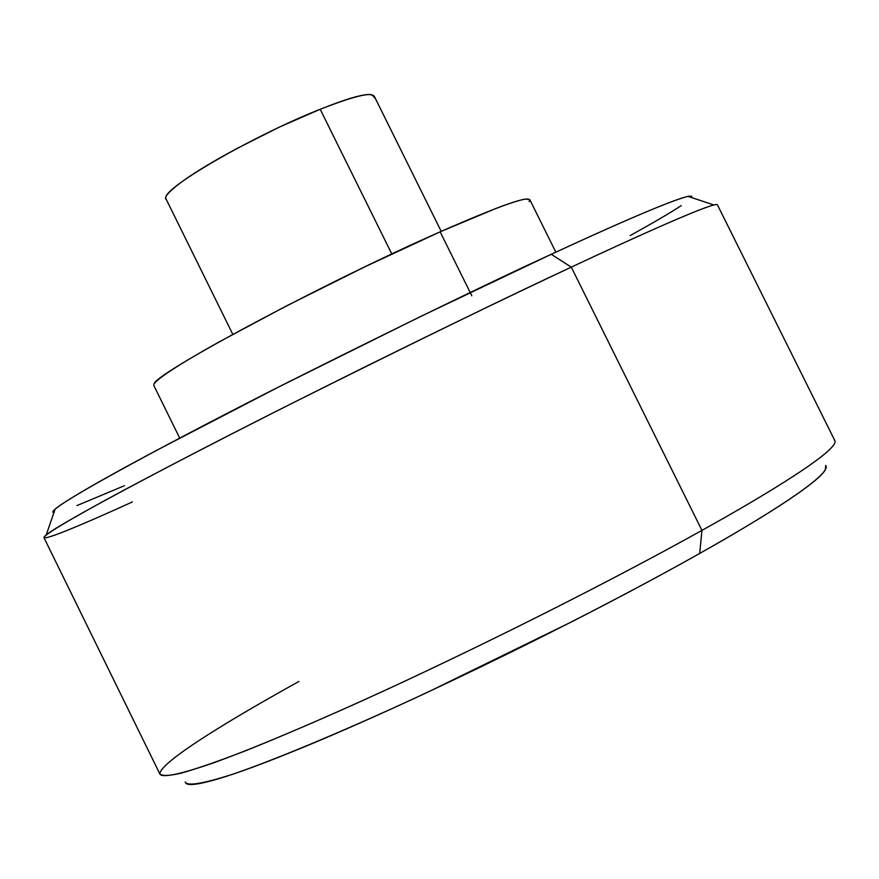 <?xml version="1.0" encoding="UTF-8"?>
<svg xmlns="http://www.w3.org/2000/svg" width="879" height="879" viewBox="0 0 879 879"><rect width="100%" height="100%" fill="white"/><g stroke="black" fill="none" stroke-linecap="round" stroke-linejoin="round"><path stroke-width="1.32" d="M471.825 295.783L440.137 231.825C323.977 282.961 154.078 373.982 154.089 383.98M391.814 253.987L320.198 109.271C255.339 134.795 164.999 186.82 165.922 197.434M132.41 501.931C82.747 524.543 32.973 545.727 46.224 534.926C58.475 524.159 171.185 464.024 293.267 402.714C417.899 340.492 510.567 295.311 571.284 267.15L701.947 530.378L571.284 267.15C510.633 295.586 402.208 347.677 272.424 413.229C216.849 441.39 167.417 466.991 124.148 490.042C70.749 518.731 43.675 535.047 43.95 537.629L160.044 774.333C163.044 777.893 180.613 774.157 212.762 763.137C259.162 746.425 330.724 715.682 404.604 681.291C536.597 619.453 643.263 563.12 701.947 530.378L699.684 553.44C661.612 574.888 618.717 597.797 571.009 622.156L428.436 691.85C381.321 713.825 339.426 732.383 302.739 747.513C266.326 762.5 238.143 772.949 218.201 778.849C198.467 784.65 187.601 785.991 185.612 782.87L185.238 781.991C187.062 786.386 202.906 783.793 232.781 774.212C276.083 759.423 344.107 730.79 414.767 698.201C541.145 639.472 643.648 585.04 699.684 553.44L701.947 530.378C642.648 563.461 533.663 620.992 399.791 683.532C342.403 710.111 291.103 732.482 245.889 750.655C218.827 761.082 197.237 768.598 181.096 773.19C168.438 776.025 161.351 776.146 159.846 773.575C161.802 760.06 241.143 713.462 298.948 681.445M691.564 197.555L691.443 196.149L688.048 196.391C670.688 200.214 606.829 228.518 551.232 254.306C493.657 280.599 406.208 323.109 288.872 381.816C173.965 439.742 67.276 497.646 55.102 509.205L52.828 511.809L53.894 512.71L52.784 512.138C52.399 510.424 60.904 504.337 78.308 493.899C95.91 483.351 121.994 468.837 156.583 450.345L278.182 387.232L419.92 316.825L551.232 254.306L571.284 267.15L551.232 254.306C590.49 236.132 621.947 222.079 645.615 212.158C669.051 202.335 683.554 197.017 689.125 196.193L691.696 196.226L691.586 197.566M630.177 235.583C653.482 222.673 670.501 212.685 681.236 205.62M76.989 505.568L124.433 485.713M834.446 440.17C842.456 448.213 767.554 493.998 701.947 530.378C765.972 494.855 838.797 450.487 834.918 440.786L717.396 204.785C714.704 201.324 637.33 236.11 571.284 267.15C629.946 239.604 696.783 209.356 713.869 204.95L688.048 196.391M825.722 465.409L825.337 469.804C822.173 475.506 809.955 485.516 788.683 499.81C767.18 514.237 737.514 532.114 699.684 553.44C761.577 518.764 832.765 474.517 825.7 465.463M374.641 96.987L370.751 94.547C363.181 93.91 346.326 98.822 320.198 109.271L279.72 126.95L237.495 148.21C208.949 163.527 188.381 176.283 175.789 186.48C166.889 193.71 163.78 198.138 166.45 199.764M374.245 97.822C375.014 91.064 356.995 94.877 320.198 109.271L389.584 249.482M529.894 199.874L526.125 199.017C521.137 199.555 511.259 202.62 496.503 208.224L440.137 231.825L365.73 266.414L286.73 305.782L218.003 342.535C198.061 353.699 182.579 362.895 171.57 370.125C160.648 377.311 154.737 382.09 153.858 384.464L153.891 385.606M529.18 201.632C533.718 193.754 504.041 203.818 440.137 231.825L464.694 281.401M153.814 385.463L179.701 438.072M166.043 198.951L232.803 334.35M55.102 509.205L46.224 534.926M374.19 96.075L441.203 231.353M529.784 199.643L555.847 252.174"/></g></svg>
